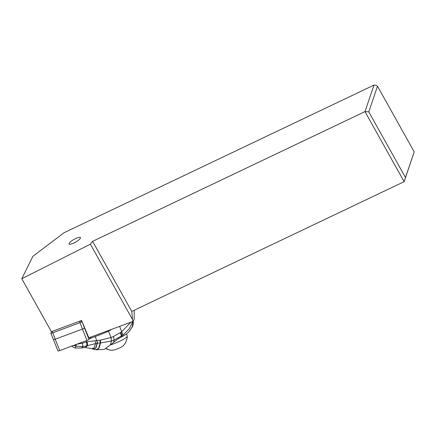 <?xml version="1.0" encoding="UTF-8"?>
<svg xmlns="http://www.w3.org/2000/svg" width="436" height="436" viewBox="0 0 436 436"><rect width="100%" height="100%" fill="white"/><g stroke="black" fill="none" stroke-linecap="round" stroke-linejoin="round"><path stroke-width="0.65" d="M53.41 339.502A2.082 0.349 -21.8 0 0 53.405 339.557L57.939 350.909A2.082 0.349 -21.8 0 0 59.727 350.571L86.982 340.445A2.082 0.349 -21.8 0 0 89.009 339.377L91.113 336.968L89.009 339.377A2.082 0.349 -21.8 0 1 86.982 340.445L82.448 329.093L55.192 339.213A2.082 0.349 158.2 0 1 53.405 339.557A2.082 0.349 158.2 0 1 53.465 339.415M82.006 321.534L84.475 328.025A2.082 0.349 158.2 0 1 82.448 329.093A2.082 0.349 -21.8 0 0 84.475 328.025L89.009 339.377M374.001 85.091L63.988 232.759L32.896 256.319L21.8 278.735L90.394 244.176L92.606 241.348L364.976 111.611L374.001 85.091L375.903 85.222L377.511 86.214L368.78 111.872L364.976 111.611L404.134 181.676L131.765 311.413L92.606 241.348M73.978 242.977C71.161 244.258 69.509 244.585 69.03 243.953C69.193 242.558 71.373 240.77 75.575 238.579C78.393 237.298 80.044 236.971 80.524 237.609C80.36 238.999 78.18 240.786 73.978 242.977M134.19 310.258L134.25 319.288L133.002 321.408L88.868 337.802L81.559 320.476L51.394 331.682L21.8 278.735M80.409 320.901L81.924 321.632A2.082 0.349 158.2 0 1 79.897 322.7L52.642 332.826A2.082 0.349 158.2 0 1 50.854 333.164A2.082 0.349 158.2 0 1 50.854 333.109A2.082 0.349 158.2 0 1 50.859 333.099A2.082 0.349 158.2 0 1 50.908 333.022M90.394 244.176L132.571 319.643L133.002 321.408M79.51 321.234L82.448 329.093L55.192 339.213L59.727 350.571L86.982 340.445M50.854 333.164L53.405 339.557A2.082 0.349 -21.8 0 0 55.192 339.213L52.255 331.36M132.571 319.643L131.765 311.413M405.469 177.517L414.2 151.864L404.134 181.676L405.469 177.517L368.78 111.872M414.2 151.864L377.511 86.214M104.15 349.41L110.363 344.996L117.894 338.854L121.808 336.843C125.928 334.548 128.397 332.706 129.225 331.322M133.203 321.07L133.274 323.398L132.718 326.248L129.094 331.54M113.611 342.047L114.15 340.026L123.088 335.055L129.378 328.646L132.757 321.501M132.184 327.251L133.084 321.278M96.988 340.609L97.174 343.192L95.626 348.102L93.173 349.16L91.685 348.658L94.089 347.901L95.588 343.47L95.19 340.739L87.205 341.759L87.609 345.595L97.43 343.165L96.988 340.609L100.378 340.14L100.585 342.925L111.442 341.045L114.15 340.026L113.48 336.51L120.946 332.27L122.167 335.704L121.808 336.843M123.088 335.055L121.709 331.709L130.914 322.182M100.378 340.14L111.017 337.535L113.48 336.51M111.442 341.045L111.017 337.535L108.466 331.082L110.657 330.047A1.303 1.194 91.1 0 0 111.218 329.502M108.466 331.082A26.056 4.338 158.5 0 1 95.19 336.559A31.267 5.205 -21.5 0 0 89.642 338.652M93.173 349.16L95.871 348.13L97.43 343.165L100.226 342.941L98.58 348.31L96.062 349.803L93.293 349.192M100.029 340.184L100.226 342.941L100.585 342.925L98.923 348.315L96.231 349.825M111.017 337.535L111.485 341.028L110.363 344.996M87.205 341.759L86.611 341.895L86.928 345.803L86.611 341.895M95.19 340.739L96.738 340.641M91.685 348.658L85.385 347.53L87.609 345.595L84.867 347.541L81.483 347.983L83.02 346.62L76.049 346.146L76.316 344.331L82.344 343.219L86.562 341.906L86.115 340.767M75.897 344.451L76.049 346.146L75.09 348.026L81.483 347.983M82.344 343.219L83.02 346.62L86.928 345.803M75.581 344.527L75.929 346.146L73.401 345.492M86.731 341.868L87.129 345.743L85.271 347.53L87.473 345.634L87.075 341.786M110.461 344.903A13.418 2.262 -21.8 0 0 127.279 336.14A13.418 2.262 -21.8 0 0 127.252 335.976L126.445 333.96M127.279 336.14A14.59 14.59 0 0 1 123.29 345.737A6.513 1.095 -21.8 0 1 117.965 348.642A6.513 1.095 -21.8 0 1 112.003 350.277A6.513 1.095 158.2 0 1 111.927 350.277M57.999 350.767A2.082 0.349 -21.8 0 0 59.727 350.571M121.154 337.192L121.47 336.167L120.309 332.712M119.611 326.384L121.709 331.709L120.946 332.27M97.25 343.181L96.797 340.641L95.19 336.559M110.657 330.047L109.796 330.03M112.003 350.277A14.59 13.358 -88.9 0 1 106.139 348.446M51.508 331.638L50.859 333.099M104.15 349.416L96.062 349.803M71.771 345.77C72.567 346.887 73.673 347.639 75.09 348.026M105.883 348.609A14.59 14.59 0 0 0 111.932 350.277"/></g></svg>
